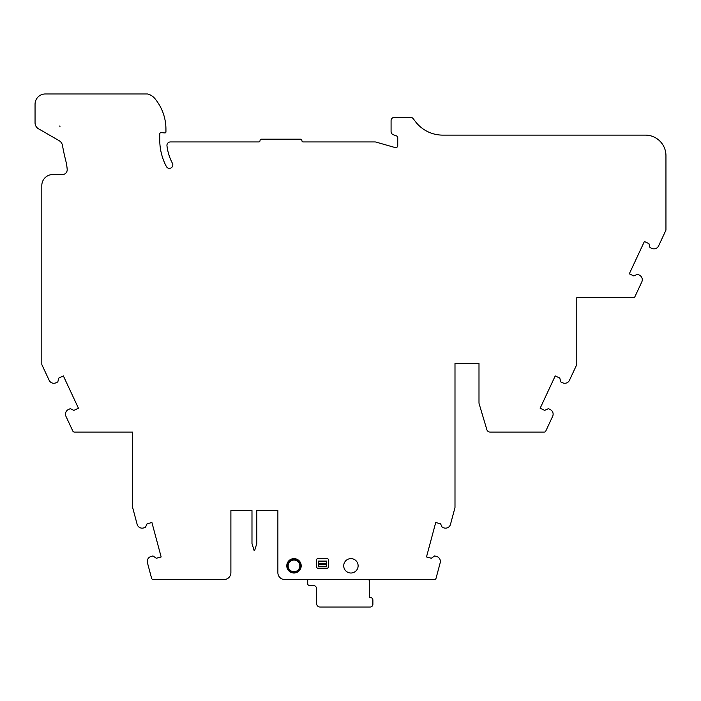 <?xml version="1.0" encoding="UTF-8"?>
<svg xmlns="http://www.w3.org/2000/svg" width="701" height="701" viewBox="0 0 701 701"><rect width="100%" height="100%" fill="white"/><g stroke="black" fill="none" stroke-linecap="round" stroke-linejoin="round"><path stroke-width="1.05" d="M313.198 585.431A3.426 3.426 0 0 1 316.624 588.858L316.624 603.605A3.426 3.426 0 0 0 320.05 607.031L370.146 607.031A2.743 2.743 0 0 0 372.888 604.288L372.888 600.179A2.743 2.743 0 0 0 370.146 597.436L369.523 597.436L369.523 581.313A1.717 1.717 0 0 0 367.806 579.604L307.704 579.604L307.704 583.714A1.717 1.717 0 0 0 309.421 585.431L313.198 585.431M326.57 564.691L326.57 566.224L318.342 566.224L318.342 561.08L326.57 561.08L326.57 564.691L318.342 564.691M230.892 510.608L251.983 510.608L230.892 510.608L230.892 572.673A6.861 6.861 0 0 1 224.04 579.534L153.247 579.534A1.717 1.717 0 0 1 151.591 578.264L147.438 562.763A5.144 5.144 0 0 1 151.074 556.463L152.993 555.946L156.297 558.259L161.151 556.962L151.915 522.517L147.07 523.813L145.361 527.467L143.442 527.976A5.144 5.144 0 0 1 137.142 524.339L132.708 507.787A1.717 1.717 0 0 1 132.647 507.349L132.647 432.079L74.385 432.079A1.717 1.717 0 0 1 72.834 431.089L65.955 416.341A5.144 5.144 0 0 1 68.444 409.507L70.249 408.665L73.903 410.374L78.451 408.245L63.379 375.929L58.831 378.049L57.789 381.94L55.984 382.781A5.144 5.144 0 0 1 49.149 380.292L41.972 364.906A1.717 1.717 0 0 1 41.815 364.178L41.815 185.528A10.971 10.971 0 0 1 52.785 174.549L62.407 174.549A4.802 4.802 0 0 0 67.191 169.379A51.436 51.436 0 0 0 65.771 160.713A220.149 220.149 0 0 1 62.468 145.414A6.861 6.861 0 0 0 59.147 140.682L38.87 128.984A6.861 6.861 0 0 1 35.05 122.833L35.05 104.256A10.287 10.287 0 0 1 45.337 93.969L147.482 93.969A13.713 13.713 0 0 1 154.86 98.552A48.01 48.01 0 0 1 165.935 129.212L165.935 131.911A1.025 1.025 0 0 1 164.814 132.936L161.239 132.62A1.376 1.376 0 0 0 159.749 133.987L159.749 139.876A56.921 56.921 0 0 0 166.374 166.523A3.426 3.426 0 0 0 171.009 167.951A3.426 3.426 0 0 0 172.437 163.315A50.069 50.069 0 0 1 166.969 145.782A3.426 3.426 0 0 1 170.369 141.944L258.669 141.944A1.376 1.376 0 0 0 260.045 140.577A1.376 1.376 0 0 1 261.412 139.201L300.51 139.201A1.376 1.376 0 0 1 301.877 140.577A1.376 1.376 0 0 0 303.253 141.944L375 141.944A3.426 3.426 0 0 1 375.946 142.075L394.724 147.447A2.059 2.059 0 0 0 397.739 145.624L397.739 137.817A2.059 2.059 0 0 0 396.389 135.88L393.331 134.767A3.426 3.426 0 0 1 391.079 131.551L391.079 120.712A3.426 3.426 0 0 1 394.505 117.286L410.409 117.286A3.426 3.426 0 0 1 413.091 118.574A149.515 149.515 0 0 1 415.404 121.545A34.288 34.288 0 0 0 442.725 135.118L645.376 135.118A20.574 20.574 0 0 1 665.95 155.692L665.95 229.753A1.717 1.717 0 0 1 665.792 230.48L658.616 245.876A5.144 5.144 0 0 1 651.781 248.364L649.976 247.523L648.933 243.633L644.377 241.503L629.305 273.828L633.862 275.949L637.516 274.249L639.312 275.09A5.144 5.144 0 0 1 641.801 281.925L634.931 296.663A1.717 1.717 0 0 1 633.371 297.653L576.792 297.653L576.792 364.178A1.717 1.717 0 0 1 576.634 364.906L569.457 380.292A5.144 5.144 0 0 1 562.623 382.781L560.818 381.94L559.775 378.049L555.218 375.929L540.156 408.245L544.703 410.374L548.357 408.665L550.154 409.507A5.144 5.144 0 0 1 552.642 416.341L545.772 431.089A1.717 1.717 0 0 1 544.213 432.079L490.122 432.079A3.426 3.426 0 0 1 486.836 429.625L479.133 403.75A3.426 3.426 0 0 1 478.993 402.777L478.993 363.495L454.993 363.495L478.993 363.495M59.962 126.951A220.149 220.149 0 0 1 59.874 125.908A5.144 5.144 0 0 1 59.962 126.951M277.876 510.608L256.785 510.608L277.876 510.608L277.876 572.673A6.861 6.861 0 0 0 283.703 579.455L434.392 579.534A1.717 1.717 0 0 0 436.048 578.264L440.202 562.763A5.144 5.144 0 0 0 436.565 556.463L434.646 555.946L431.343 558.259L426.488 556.962L435.724 522.517L440.57 523.813L442.278 527.467L444.197 527.976A5.144 5.144 0 0 0 450.498 524.339L454.931 507.787A1.717 1.717 0 0 0 454.993 507.349L454.993 363.495M251.983 510.608L251.983 543.529L254.077 550.381L254.691 550.381L256.785 543.529L256.785 510.608M326.964 558.618A1.717 1.717 0 0 1 328.673 560.327L328.673 566.504A1.717 1.717 0 0 1 326.964 568.213L318.026 568.213A1.717 1.717 0 0 1 316.317 566.504L316.317 560.327A1.717 1.717 0 0 1 318.026 558.618L326.964 558.618M350.912 573.015A7.203 7.203 0 0 0 357.151 562.211A7.203 7.203 0 0 0 344.682 562.211A7.203 7.203 0 0 0 350.912 573.015M293.991 573.015A7.203 7.203 0 0 0 300.23 562.211A7.203 7.203 0 0 0 287.752 562.211A7.203 7.203 0 0 0 293.991 573.015M360.516 579.604A1.717 1.717 0 0 1 360.034 579.534M293.991 571.718A5.827 5.827 0 0 0 299.038 562.973A5.827 5.827 0 0 0 288.943 562.973A5.827 5.827 0 0 0 293.991 571.718M293.991 572.743A6.861 6.861 0 0 0 299.932 562.456A6.861 6.861 0 0 0 288.05 562.456A6.861 6.861 0 0 0 293.991 572.743L295.962 572.743M288.751 561.457A8.061 8.061 0 0 0 288.129 561.632M318.342 563.735L326.57 563.735M318.342 561.711L326.57 561.711"/></g></svg>
